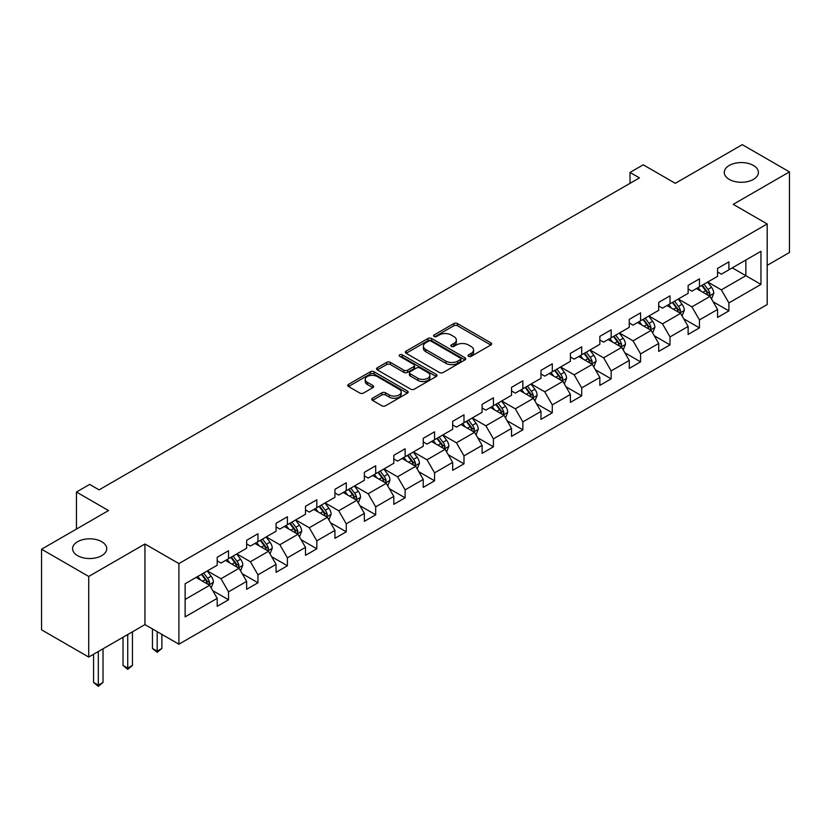 <?xml version="1.0" encoding="UTF-8"?>
<svg xmlns="http://www.w3.org/2000/svg" width="831" height="831" viewBox="0 0 831 831"><rect width="100%" height="100%" fill="white"/><g stroke="black" fill="none" stroke-linecap="round" stroke-linejoin="round"><path stroke-width="1.25" d="M468.57 356.333A1.828 1.06 0 0 0 471.167 356.333L490.841 344.979A2.618 1.517 0 0 0 491.609 343.909A2.618 1.517 0 0 0 490.841 342.839L457.507 323.591A2.618 1.517 0 0 0 453.799 323.591L434.125 334.955A1.828 1.06 0 0 0 433.585 335.703A1.828 1.06 0 0 0 434.125 336.451A1.828 1.06 0 0 0 436.722 336.451L439.267 334.976A8.383 4.841 0 0 1 451.119 334.976L453.892 336.586A8.383 4.841 0 0 1 456.344 340.004A8.383 4.841 0 0 1 453.892 343.432L451.347 344.896A1.828 1.06 0 0 0 450.807 345.644A1.828 1.06 0 0 0 451.347 346.392A1.828 1.06 0 0 0 453.944 346.392L456.489 344.927A8.383 4.841 0 0 1 468.341 344.927L471.115 346.527A8.383 4.841 0 0 1 473.577 349.944A8.383 4.841 0 0 1 471.115 353.372L468.57 354.837A1.828 1.06 0 0 0 468.03 355.585A1.828 1.06 0 0 0 468.57 356.333L468.57 354.837M101.735 541.708A17.077 9.858 0 0 0 83.131 539.568A17.077 9.858 0 0 0 72.588 548.678A17.077 9.858 0 0 0 77.584 555.648A17.077 9.858 0 0 0 96.199 557.788A17.077 9.858 0 0 0 106.742 548.678A17.077 9.858 0 0 0 101.735 541.708M753.416 165.462A17.077 9.858 0 0 0 734.801 163.323A17.077 9.858 0 0 0 724.258 172.433A17.077 9.858 0 0 0 729.265 179.403A17.077 9.858 0 0 0 747.869 181.542A17.077 9.858 0 0 0 758.412 172.433A17.077 9.858 0 0 0 753.416 165.462M372.496 398.226A2.618 1.517 0 0 0 371.737 399.296A2.618 1.517 0 0 0 372.496 400.365L381.855 405.767A2.618 1.517 0 0 0 385.553 405.767L407.408 393.146A2.618 1.517 0 0 0 408.177 392.076A2.618 1.517 0 0 0 407.408 391.006L374.075 371.758A2.618 1.517 0 0 0 370.366 371.758L348.521 384.379A2.618 1.517 0 0 0 347.753 385.449A2.618 1.517 0 0 0 348.521 386.519L359.813 393.042A2.618 1.517 0 0 0 363.521 393.042L372.87 387.641A2.618 1.517 0 0 0 373.638 386.571A2.618 1.517 0 0 0 372.87 385.501L367.271 382.27A7.001 4.041 0 0 1 365.214 379.403A7.001 4.041 0 0 1 369.546 375.674A7.001 4.041 0 0 1 377.181 376.547L399.119 389.22A7.001 4.041 0 0 1 401.176 392.076A7.001 4.041 0 0 1 396.844 395.816A7.001 4.041 0 0 1 389.209 394.933L385.553 392.824A2.618 1.517 0 0 0 381.855 392.824L372.496 398.226L372.496 400.365M767.19 265.349L789.45 252.499L789.45 171.892L742.28 144.656L675.302 183.329L643.225 164.808L630.023 172.433L639.455 177.876L99.097 489.854L89.665 484.411L76.452 492.035L76.452 529.067M88.72 576.454L88.72 657.061L144.947 624.6L144.947 543.993L88.72 576.454L41.55 549.218L108.529 510.546L76.452 492.035M144.947 543.993L178.904 563.595L767.19 223.954L767.19 304.562L178.904 644.212L178.904 563.595M789.45 171.892L733.222 204.353L767.19 223.954M439.443 372.506A2.618 1.517 0 0 0 443.152 372.506L465.007 359.896A2.618 1.517 0 0 0 465.776 358.826A2.618 1.517 0 0 0 465.007 357.756L431.673 338.508A2.618 1.517 0 0 0 427.965 338.508L406.11 351.129A2.618 1.517 0 0 0 405.341 352.199A2.618 1.517 0 0 0 406.11 353.268L439.443 372.506M400.459 356.738A1.828 1.06 0 0 1 402.318 356.998L402.318 354.816L436.202 374.376A2.618 1.517 0 0 1 436.971 375.446A2.618 1.517 0 0 1 436.202 376.516L414.357 389.137A2.618 1.517 0 0 1 410.649 389.137L377.316 369.888L386.664 364.529L386.664 362.347L377.316 367.749A2.618 1.517 0 0 0 376.547 368.819A2.618 1.517 0 0 0 377.316 369.888L377.316 367.749M386.664 364.529A2.618 1.517 0 0 1 390.373 364.529L390.373 362.347A2.618 1.517 0 0 0 386.664 362.347M390.373 362.347L403.887 370.159A2.618 1.517 0 0 0 407.595 370.159L413.796 366.575A2.618 1.517 0 0 0 414.565 365.505A2.618 1.517 0 0 0 413.796 364.435L399.721 356.312A1.828 1.06 0 0 1 399.192 355.564A1.828 1.06 0 0 1 400.313 354.588A1.828 1.06 0 0 1 402.318 354.816M88.72 657.061L41.55 629.825L41.55 549.218M212.767 590.664L228.525 599.764L228.525 591.817L246.641 581.357L246.641 589.304L257.963 582.77L257.963 574.823L276.069 564.363L276.069 572.31L287.391 565.776L287.391 557.83L305.507 547.369L305.507 555.326L316.829 548.782L316.829 540.836L334.935 530.375L334.935 538.332L346.257 531.788L346.257 523.842L364.373 513.381L364.373 521.338L375.695 514.805L375.695 506.848L393.801 496.387L393.801 504.344L405.123 497.811L405.123 489.854L423.239 479.394L423.239 487.35L434.561 480.817L434.561 472.86L452.666 462.4L452.666 470.356L463.989 463.823L463.989 455.866L482.105 445.416L482.105 453.362L493.427 446.829L493.427 438.872L511.532 428.422L511.532 436.368L522.855 429.835L522.855 421.878L540.971 411.428L540.971 419.375L552.293 412.841L552.293 404.894L570.398 394.434L570.398 402.381L581.721 395.847L581.721 387.9L599.837 377.44L599.837 385.387L611.159 378.853L611.159 370.906L629.264 360.446L629.264 368.403L640.587 361.859L640.587 353.913L658.703 343.452L658.703 351.409L670.025 344.865L670.025 336.919L688.13 326.458L688.13 334.415L699.453 327.881L699.453 319.925L717.568 309.464L717.568 317.421L728.891 310.887L728.891 302.931L760.957 284.41L760.957 251.294L745.864 260.01L745.864 275.695L760.957 284.41M228.525 599.764L217.203 606.298L217.203 598.351L185.126 616.862L185.126 583.746L217.203 565.236L217.203 557.279L228.525 550.745L228.525 558.702L246.641 548.242L246.641 540.285L257.963 533.751L257.963 541.708L276.069 531.248L276.069 523.291L287.391 516.757L287.391 524.714L305.507 514.254L305.507 506.297L316.829 499.763L316.829 507.72L334.935 497.26L334.935 489.314L346.257 482.769L346.257 490.726L364.373 480.266L364.373 472.32L375.695 465.776L375.695 473.732L393.801 463.272L393.801 455.326L405.123 448.792L405.123 456.738L423.239 446.278L423.239 438.332L434.561 431.798L434.561 439.744L452.666 429.284L452.666 421.338L463.989 414.804L463.989 422.75L482.105 412.301L482.105 404.344L493.427 397.81L493.427 405.757L511.532 395.307L511.532 387.35L522.855 380.816L522.855 388.763L540.971 378.313L540.971 370.356L552.293 363.822L552.293 371.779L570.398 361.319L570.398 353.362L581.721 346.828L581.721 354.785L599.837 344.325L599.837 336.368L611.159 329.834L611.159 337.791L629.264 327.331L629.264 319.384L640.587 312.84L640.587 320.797L658.703 310.337L658.703 302.391L670.025 295.846L670.025 303.803L688.13 293.343L688.13 285.397L699.453 278.852L699.453 286.809L717.568 276.349L717.568 268.403L728.891 261.869L728.891 269.815L760.957 251.294M225.502 560.437L239.089 568.279L220.973 578.74L207.397 570.897M217.203 560.873L220.973 563.054L228.525 558.702M220.973 578.74L228.525 591.817M239.089 568.279L246.641 581.357M254.94 543.443L268.527 551.285L250.411 561.746L236.825 553.903M246.641 543.879L250.411 546.06L257.963 541.708M250.411 561.746L257.963 574.823M268.527 551.285L276.069 564.363M284.368 526.459L297.955 534.302L279.839 544.752L266.263 536.909M276.069 526.885L279.839 529.067L287.391 524.714M279.839 544.752L287.391 557.83M297.955 534.302L305.507 547.369M313.806 509.465L327.393 517.308L309.277 527.758L295.691 519.915M305.507 509.902L309.277 512.073L316.829 507.72M309.277 527.758L316.829 540.836M327.393 517.308L334.935 530.375M343.234 492.471L356.821 500.314L338.705 510.764L325.129 502.921M334.935 492.908L338.705 495.079L346.257 490.726M338.705 510.764L346.257 523.842M356.821 500.314L364.373 513.381M372.672 475.477L386.259 483.32L368.143 493.78L354.557 485.938M364.373 475.914L368.143 478.085L375.695 473.732M368.143 493.78L375.695 506.848M386.259 483.32L393.801 496.387M402.1 458.483L415.687 466.326L397.571 476.786L383.995 468.944M393.801 458.92L397.571 461.101L405.123 456.738M397.571 476.786L405.123 489.854M415.687 466.326L423.239 479.394M431.538 441.49L445.125 449.332L427.009 459.792L413.423 451.95M423.239 441.926L427.009 444.107L434.561 439.744M427.009 459.792L434.561 472.86M445.125 449.332L452.666 462.4M460.966 424.496L474.553 432.338L456.437 442.798L442.861 434.956M452.666 424.932L456.437 427.113L463.989 422.75M456.437 442.798L463.989 455.866M474.553 432.338L482.105 445.416M490.404 407.502L503.991 415.344L485.875 425.804L472.288 417.962M482.105 407.938L485.875 410.119L493.427 405.757M485.875 425.804L493.427 438.872M503.991 415.344L511.532 428.422M519.832 390.508L533.419 398.35L515.303 408.81L501.727 400.968M511.532 390.944L515.303 393.125L522.855 388.763M515.303 408.81L522.855 421.878M533.419 398.35L540.971 411.428M549.27 373.514L562.857 381.356L544.741 391.817L531.154 383.974M540.971 373.95L544.741 376.131L552.293 371.779M544.741 391.817L552.293 404.894M562.857 381.356L570.398 394.434M578.698 356.52L592.285 364.373L574.169 374.823L560.593 366.98M570.398 356.956L574.169 359.137L581.721 354.785M574.169 374.823L581.721 387.9M592.285 364.373L599.837 377.44M608.136 339.536L621.723 347.379L603.607 357.829L590.02 349.986M599.837 339.962L603.607 342.143L611.159 337.791M603.607 357.829L611.159 370.906M621.723 347.379L629.264 360.446M637.564 322.542L651.151 330.385L633.035 340.835L619.459 332.992M629.264 322.979L633.035 325.15L640.587 320.797M633.035 340.835L640.587 353.913M651.151 330.385L658.703 343.452M667.002 305.548L680.589 313.391L662.473 323.851L648.886 315.998M658.703 305.985L662.473 308.156L670.025 303.803M662.473 323.851L670.025 336.919M680.589 313.391L688.13 326.458M696.43 288.554L710.017 296.397L691.901 306.857L678.325 299.015M688.13 288.991L691.901 291.172L699.453 286.809M691.901 306.857L699.453 319.925M710.017 296.397L717.568 309.464M732.277 267.852L745.864 275.695L721.339 289.863L707.752 282.021M717.568 271.997L721.339 274.178L728.891 269.815M721.339 289.863L728.891 302.931M144.947 624.6L178.904 644.212M630.023 172.433L630.023 183.329M185.126 599.442L209.661 585.273L196.074 577.431M209.661 585.273L217.203 598.351M713.133 301.788L728.891 310.887M683.695 318.782L699.453 327.881M654.267 335.776L670.025 344.865M624.829 352.77L640.587 361.859M595.401 369.764L611.159 378.853M565.963 386.758L581.721 395.847M536.535 403.741L552.293 412.841M507.097 420.735L522.855 429.835M477.669 437.729L493.427 446.829M448.231 454.723L463.989 463.823M418.803 471.717L434.561 480.817M389.365 488.711L405.123 497.811M359.937 505.705L375.695 514.805M330.499 522.699L346.257 531.788M301.071 539.693L316.829 548.782M271.633 556.687L287.391 565.776M242.205 573.681L257.963 582.77M469.307 356.592L471.115 355.554A8.383 4.841 0 0 0 473.577 352.126L473.577 349.944M456.344 340.004L456.344 342.185A8.383 4.841 0 0 1 453.892 345.603L452.085 346.652M490.809 345L457.507 325.773A2.618 1.517 0 0 0 453.799 325.773L434.852 336.711M464.965 359.916L431.673 340.689A2.618 1.517 0 0 0 427.965 340.689L406.151 353.279M460.374 359.574A1.828 1.06 0 0 0 460.914 358.826A1.828 1.06 0 0 0 460.374 358.078L431.112 341.177A1.828 1.06 0 0 0 428.526 341.177L425.836 342.736A8.383 4.841 0 0 0 423.384 346.153A8.383 4.841 0 0 0 425.836 349.571L445.842 361.121A8.383 4.841 0 0 0 457.694 361.121L460.374 359.574L460.374 361.755A1.828 1.06 0 0 0 460.914 361.007L460.914 358.826M423.384 346.153L423.384 348.334A8.383 4.841 0 0 0 425.836 351.752L425.836 349.571M460.374 361.755L457.694 363.303A8.383 4.841 0 0 1 445.842 363.303L425.836 351.752M390.373 364.529L403.887 372.34A2.618 1.517 0 0 0 407.595 372.34L413.796 368.756A2.618 1.517 0 0 0 414.565 367.686L414.565 365.505M402.318 356.998L436.171 376.536M417.92 378.261A7.001 4.041 0 0 0 425.555 379.133A7.001 4.041 0 0 0 429.876 375.394A7.001 4.041 0 0 0 427.83 372.537L420.091 368.071A2.618 1.517 0 0 0 416.393 368.071L410.192 371.654A2.618 1.517 0 0 0 409.423 372.724A2.618 1.517 0 0 0 410.192 373.794L417.92 378.261L417.92 380.432A7.001 4.041 0 0 0 425.555 381.315A7.001 4.041 0 0 0 429.876 377.575L429.876 375.394M409.423 372.724L409.423 374.906A2.618 1.517 0 0 0 410.192 375.976L410.192 373.794M417.92 380.432L410.192 375.976M401.176 392.076L401.176 394.258A7.001 4.041 0 0 1 396.844 397.997A7.001 4.041 0 0 1 389.209 397.114L385.553 395.005A2.618 1.517 0 0 0 381.855 395.005L372.537 400.386M365.214 379.403L365.214 381.585A7.001 4.041 0 0 0 367.271 384.441L367.271 382.27M372.87 385.501L372.87 387.641L367.271 384.441M407.408 391.006L407.408 393.146L374.075 373.94A2.618 1.517 0 0 0 370.366 373.94L348.553 386.54M711.513 298.973L713.756 293.322A7.074 4.082 -120 0 0 711.502 287.297L707.607 282.104M700.813 291.079L698.165 287.547M708.926 295.763L709.934 293.623A7.074 4.082 -120 0 0 707.908 289.375L704.023 284.171M702.247 285.199L706.568 290.964A3.604 2.078 60 0 1 707.223 292.055L709.934 293.623M701.759 285.48L705.644 290.684A7.074 4.082 60 0 1 707.669 294.932M682.074 315.967L684.318 310.316A7.074 4.082 -120 0 0 682.064 304.291L678.169 299.098M671.386 308.072L668.737 304.541M679.488 312.757L680.506 310.617A7.074 4.082 -120 0 0 678.48 306.369L674.585 301.165M672.809 302.193L677.13 307.958A3.604 2.078 60 0 1 677.784 309.049L680.506 310.617M672.321 302.474L676.216 307.667A7.074 4.082 60 0 1 678.241 311.926M652.647 332.961L654.89 327.31A7.074 4.082 -120 0 0 652.636 321.285L648.741 316.092M641.947 325.066L639.299 321.535M650.06 329.751L651.068 327.611A7.074 4.082 -120 0 0 649.042 323.363L645.157 318.159M643.381 319.187L647.702 324.952A3.604 2.078 60 0 1 648.357 326.043L651.068 327.611M642.893 319.468L646.778 324.661A7.074 4.082 60 0 1 648.803 328.92M623.208 349.955L625.452 344.304A7.074 4.082 -120 0 0 623.198 338.279L619.303 333.086M612.52 342.06L609.871 338.529M620.622 346.745L621.64 344.605A7.074 4.082 -120 0 0 619.614 340.346L615.719 335.153M613.943 336.171L618.264 341.946A3.604 2.078 60 0 1 618.918 343.037L621.64 344.605M613.455 336.462L617.35 341.655A7.074 4.082 60 0 1 619.375 345.914M593.781 366.949L596.024 361.298A7.074 4.082 -120 0 0 593.77 355.273L589.875 350.08M583.082 359.054L580.433 355.523M591.194 363.739L592.202 361.599A7.074 4.082 -120 0 0 590.176 357.34L586.291 352.147M584.515 353.165L588.836 358.94A3.604 2.078 60 0 1 589.491 360.031L592.202 361.599M584.027 353.455L587.912 358.649A7.074 4.082 60 0 1 589.937 362.908M564.342 383.943L566.586 378.292A7.074 4.082 -120 0 0 564.332 372.267L560.437 367.073M553.654 376.048L551.005 372.517M561.756 380.733L562.774 378.593A7.074 4.082 -120 0 0 560.748 374.334L556.853 369.141M555.077 370.159L559.398 375.924A3.604 2.078 60 0 1 560.052 377.025L562.774 378.593M554.589 370.449L558.484 375.643A7.074 4.082 60 0 1 560.51 379.902M534.915 400.937L537.158 395.286A7.074 4.082 -120 0 0 534.904 389.261L531.009 384.057M524.216 393.042L521.567 389.51M532.328 397.727L533.336 395.587A7.074 4.082 -120 0 0 531.31 391.328L527.425 386.135M525.649 387.153L529.97 392.918A3.604 2.078 60 0 1 530.625 394.019L533.336 395.587M525.161 387.443L529.046 392.637A7.074 4.082 60 0 1 531.071 396.886M505.477 417.931L507.72 412.269A7.074 4.082 -120 0 0 505.466 406.255L501.571 401.051M494.788 410.036L492.139 406.504M502.89 414.711L503.908 412.571A7.074 4.082 -120 0 0 501.882 408.322L497.987 403.128M496.211 404.146L500.532 409.912A3.604 2.078 60 0 1 501.186 411.013L503.908 412.571M495.723 404.427L499.618 409.631A7.074 4.082 60 0 1 501.644 413.88M476.049 434.925L478.292 429.263A7.074 4.082 -120 0 0 476.038 423.249L472.143 418.045M465.35 427.03L462.701 423.498M473.462 431.705L474.47 429.565A7.074 4.082 -120 0 0 472.444 425.316L468.559 420.122M466.783 421.14L471.104 426.905A3.604 2.078 60 0 1 471.759 428.007L474.47 429.565M466.295 421.421L470.18 426.625A7.074 4.082 60 0 1 472.205 430.874M446.611 451.919L448.854 446.257A7.074 4.082 -120 0 0 446.6 440.243L442.705 435.039M435.922 444.014L433.273 440.492M444.024 448.698L445.042 446.559A7.074 4.082 -120 0 0 443.016 442.31L439.121 437.106M437.345 438.134L441.666 443.899A3.604 2.078 60 0 1 442.321 444.99L445.042 446.559M436.857 438.415L440.752 443.619A7.074 4.082 60 0 1 442.778 447.867M417.183 468.902L419.426 463.251A7.074 4.082 -120 0 0 417.162 457.237L413.277 452.033M406.484 461.008L403.835 457.476M414.596 465.692L415.604 463.553A7.074 4.082 -120 0 0 413.578 459.304L409.693 454.1M407.917 455.128L412.238 460.893A3.604 2.078 60 0 1 412.893 461.984L415.604 463.553M407.429 455.409L411.314 460.613A7.074 4.082 60 0 1 413.339 464.861M387.745 485.896L389.988 480.245A7.074 4.082 -120 0 0 387.734 474.221L383.839 469.027M377.056 478.002L374.407 474.47M385.158 482.686L386.176 480.547A7.074 4.082 -120 0 0 384.151 476.298L380.255 471.094M378.479 472.122L382.8 477.887A3.604 2.078 60 0 1 383.455 478.978L386.176 480.547M377.991 472.403L381.886 477.607A7.074 4.082 60 0 1 383.912 481.855M358.317 502.89L360.561 497.239A7.074 4.082 -120 0 0 358.296 491.214L354.411 486.021M347.618 494.996L344.969 491.464M355.73 499.68L356.738 497.54A7.074 4.082 -120 0 0 354.712 493.292L350.817 488.088M349.051 489.116L353.372 494.881A3.604 2.078 60 0 1 354.027 495.972L356.738 497.54M348.563 489.397L352.448 494.59A7.074 4.082 60 0 1 354.473 498.849M328.879 519.884L331.122 514.233A7.074 4.082 -120 0 0 328.868 508.208L324.973 503.015M318.19 511.989L315.541 508.458M326.292 516.674L327.31 514.534A7.074 4.082 -120 0 0 325.285 510.286L321.389 505.082M319.613 506.11L323.934 511.875A3.604 2.078 60 0 1 324.589 512.966L327.31 514.534M319.125 506.391L323.02 511.584A7.074 4.082 60 0 1 325.046 515.843M299.451 536.878L301.695 531.227A7.074 4.082 -120 0 0 299.43 525.202L295.545 520.009M288.752 528.983L286.103 525.452M296.864 533.668L297.872 531.528A7.074 4.082 -120 0 0 295.846 527.27L291.951 522.076M290.185 523.094L294.506 528.869A3.604 2.078 60 0 1 295.161 529.96L297.872 531.528M289.697 523.385L293.582 528.578A7.074 4.082 60 0 1 295.607 532.837M270.013 553.872L272.256 548.221A7.074 4.082 -120 0 0 270.002 542.196L266.107 537.003M259.324 545.977L256.675 542.446M267.426 550.662L268.444 548.522A7.074 4.082 -120 0 0 266.419 544.263L262.523 539.07M260.747 540.088L265.068 545.863A3.604 2.078 60 0 1 265.723 546.954L268.444 548.522M260.259 540.379L264.154 545.572A7.074 4.082 60 0 1 266.18 549.831M157.173 631.664L157.173 651.161L161.889 648.44L161.889 634.385M161.889 648.44L157.173 652.356L152.447 648.44L152.447 628.932M152.447 648.44L157.173 651.161L157.173 652.356M240.585 570.866L242.829 565.215A7.074 4.082 -120 0 0 240.564 559.19L236.679 553.997M229.886 562.971L227.237 559.44M237.998 567.656L239.006 565.516A7.074 4.082 -120 0 0 236.98 561.257L233.085 556.064M231.319 557.082L235.64 562.847A3.604 2.078 60 0 1 236.295 563.948L239.006 565.516M230.831 557.372L234.716 562.566A7.074 4.082 60 0 1 236.742 566.825M127.735 634.531L127.735 668.155L132.451 665.434L132.451 631.809M132.451 665.434L127.735 669.35L123.019 665.434L123.019 637.263M123.019 665.434L127.735 668.155L127.735 669.35M211.147 587.86L213.39 582.209A7.074 4.082 -120 0 0 211.136 576.184L207.241 570.98M200.458 579.965L197.809 576.434M208.56 584.64L209.578 582.51A7.074 4.082 -120 0 0 207.553 578.251L203.657 573.058M201.881 574.076L206.202 579.841A3.604 2.078 60 0 1 206.857 580.942L209.578 582.51M201.393 574.366L205.288 579.56A7.074 4.082 60 0 1 207.314 583.809M98.307 651.525L98.307 685.149L103.023 682.417L103.023 648.803M103.023 682.417L98.307 686.344L93.581 682.417L93.581 654.246M93.581 682.417L98.307 685.149L98.307 686.344M471.115 355.554L471.115 353.372M451.347 346.392L451.347 344.896M453.892 345.603L453.892 343.432M434.125 336.451L434.125 334.955M453.799 325.773L453.799 323.591M457.507 325.773L457.507 323.591M490.841 344.979L490.841 342.839M406.11 353.268L406.11 351.129M427.965 340.689L427.965 338.508M431.673 340.689L431.673 338.508M465.007 359.896L465.007 357.756M445.842 363.303L445.842 361.121M457.694 363.303L457.694 361.121M403.887 372.34L403.887 370.159M407.595 372.34L407.595 370.159M413.796 368.756L413.796 366.575M436.202 376.516L436.202 374.376M381.855 395.005L381.855 392.824M385.553 395.005L385.553 392.824M389.209 397.114L389.209 394.933M348.521 386.519L348.521 384.379M370.366 373.94L370.366 371.758M374.075 373.94L374.075 371.758M709.321 295.992L713.704 293.457M707.908 289.375L711.502 287.297M702.881 292.273L705.644 290.684M679.883 312.986L684.277 310.451M678.48 306.369L682.064 304.291M673.453 309.267L676.216 307.667M650.455 329.98L654.838 327.445M649.042 323.363L652.636 321.285M644.015 326.261L646.778 324.661M621.017 346.974L625.411 344.439M619.614 340.346L623.198 338.279M614.587 343.255L617.35 341.655M591.589 363.968L595.972 361.433M590.176 357.34L593.77 355.273M585.149 360.249L587.912 358.649M562.151 380.962L566.545 378.427M560.748 374.334L564.332 372.267M555.721 377.243L558.484 375.643M532.723 397.956L537.106 395.421M531.31 391.328L534.904 389.261M526.283 394.237L529.046 392.637M503.285 414.939L507.679 412.415M501.882 408.322L505.466 406.255M496.855 411.231L499.618 409.631M473.857 431.933L478.24 429.409M472.444 425.316L476.038 423.249M467.417 428.225L470.18 426.625M444.419 448.927L448.813 446.392M443.016 442.31L446.6 440.243M437.989 445.208L440.752 443.619M414.991 465.921L419.375 463.386M413.578 459.304L417.162 457.237M408.551 462.202L411.314 460.613M385.553 482.915L389.947 480.38M384.151 476.298L387.734 474.221M379.123 479.196L381.886 477.607M356.125 499.909L360.509 497.374M354.712 493.292L358.296 491.214M349.685 496.19L352.448 494.59M326.687 516.903L331.081 514.368M325.285 510.286L328.868 508.208M320.257 513.184L323.02 511.584M297.259 533.897L301.643 531.362M295.846 527.27L299.43 525.202M290.819 530.178L293.582 528.578M267.821 550.891L272.215 548.356M266.419 544.263L270.002 542.196M261.391 547.172L264.154 545.572M238.393 567.885L242.777 565.35M236.98 561.257L240.564 559.19M231.953 564.166L234.716 562.566M208.955 584.879L213.349 582.344M207.553 578.251L211.136 576.184M202.525 581.16L205.288 579.56"/></g></svg>
